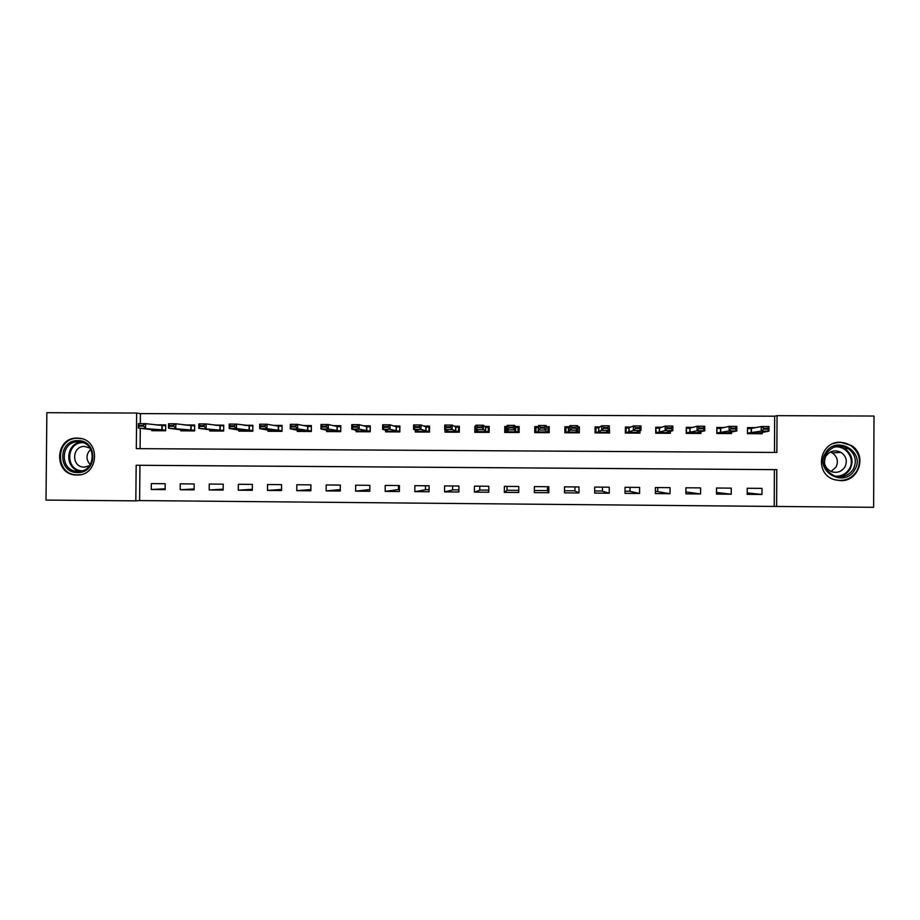<?xml version="1.0" encoding="UTF-8"?>
<svg xmlns="http://www.w3.org/2000/svg" width="920" height="920" viewBox="0 0 920 920"><rect width="100%" height="100%" fill="white"/><g stroke="black" fill="none" stroke-linecap="round" stroke-linejoin="round"><path stroke-width="1.38" d="M77.222 438.115L78.752 438.196C100.981 439.3 99.107 476.123 76.866 475.019L76.107 474.996C53.394 474.766 54.544 437.08 77.222 438.115M840.627 442.244L851.667 445.671C867.399 455.296 858.935 481.678 840.466 480.654L834.601 479.722C813.797 474.179 819.11 441.14 840.627 442.244M873.632 507.311L776.618 506.46L776.79 469.637L136.16 465.255L135.826 500.859L46 500.077L46.862 412.689L136.643 413.057L136.309 448.638L776.871 452.456L777.043 415.656L874 416.047L873.632 507.311M774.226 506.103L774.398 469.637L139.944 465.301L139.621 500.572L776.618 506.46M139.621 500.572L135.826 500.859M761.99 488.382L747.224 488.267L747.189 494.339L761.956 494.454L761.99 488.382M731.25 488.14L716.53 488.025L716.496 494.086L731.216 494.212L731.25 488.14M700.603 487.899L685.929 487.784L685.894 493.844L700.568 493.959L700.603 487.899M670.059 487.669L655.431 487.554L655.396 493.591L670.024 493.706L670.059 487.669M639.607 487.428L625.036 487.312L625.002 493.35L639.572 493.465L639.607 487.428M609.258 487.186L594.722 487.082L594.688 493.097L609.224 493.212L609.258 487.186M579.002 486.956L564.512 486.841L564.477 492.855L578.967 492.97L579.002 486.956M548.837 486.714L534.393 486.611L534.359 492.602L548.803 492.729L548.837 486.714M518.776 486.484L504.378 486.369L504.332 492.361L518.731 492.476L518.776 486.484M488.796 486.254L474.444 486.139L474.409 492.119L488.761 492.234L488.796 486.254M458.919 486.013L444.613 485.909L444.567 491.878L458.884 491.993L458.919 486.013M429.134 485.783L414.874 485.668L414.828 491.636L429.088 491.751L429.134 485.783M399.441 485.553L385.227 485.438L385.181 491.395L399.395 491.51L399.441 485.553M369.84 485.323L355.672 485.208L355.626 491.153L369.794 491.268L369.84 485.323M340.331 485.093L326.197 484.978L326.151 490.912L340.285 491.027L340.331 485.093M310.914 484.863L296.827 484.748L296.78 490.682L310.868 490.797L310.914 484.863M281.589 484.633L267.548 484.518L267.502 490.44L281.543 490.555L281.589 484.633M252.356 484.403L238.361 484.288L238.303 490.199L252.31 490.314L252.356 484.403M223.215 484.173L209.254 484.069L209.208 489.969L223.157 490.084L223.215 484.173M194.155 483.943L180.239 483.839L180.193 489.727L194.108 489.842L194.155 483.943M165.186 483.724L151.317 483.609L151.271 489.497L165.14 489.612L165.186 483.724M774.479 452.433L774.651 416.197L140.415 413.609L140.323 423.648M140.288 428.272L140.093 448.661M755.458 427.639L747.523 427.604L747.488 433.665L762.255 433.745L762.255 432.25M724.167 427.501L716.841 427.466L716.806 433.515L731.526 433.584L731.526 431.997M692.967 427.351L686.251 427.317L686.228 433.366L700.89 433.435L700.902 431.71M661.871 427.202L655.764 427.179L655.73 433.216L670.358 433.285L670.369 431.365M630.867 427.064L625.381 427.029L625.347 433.055L639.918 433.136L639.929 430.893M599.966 426.914L595.091 426.891L595.044 432.906L609.581 432.986L609.27 426.96M569.169 426.776L564.891 426.753L564.846 432.756L579.335 432.825L579.37 426.822L577.645 426.811M538.464 426.627L534.784 426.615L534.738 432.607L549.183 432.676L549.217 426.673L546.123 426.661M507.184 426.478L504.769 426.466L504.735 432.457L519.121 432.526L519.167 426.535L515.2 426.523M475.893 426.339L474.858 426.328L474.812 432.308L489.164 432.377L489.198 426.397L484.667 426.374M445.004 429.697L444.992 432.159L459.298 432.228L459.333 426.259L454.238 426.236M415.276 429.973L415.265 432.009L429.525 432.078L429.559 426.121L423.901 426.086M385.641 430.077L385.618 431.859L399.843 431.94L399.878 425.983L393.668 425.948M356.086 430.1L356.074 431.721L370.242 431.791L370.288 425.845L363.526 425.81M326.634 430.065L326.623 431.572L340.745 431.641L340.791 425.707L333.477 425.672M297.275 430.008L297.263 431.422L311.339 431.491L311.385 425.569L303.531 425.534M267.996 429.928L267.984 431.273L282.026 431.342L282.072 425.431L273.665 425.385M238.82 429.835L238.809 431.135L252.804 431.204L252.85 425.293L243.903 425.247M209.725 429.732L209.714 430.985L223.663 431.054L223.721 425.155L214.233 425.109M180.722 429.628L180.711 430.836L194.626 430.905L194.672 425.017L184.667 424.971M151.811 429.513L151.8 430.698L165.669 430.767L165.727 424.879L155.181 424.833M535.865 430.87L534.75 430.87M657.731 491.487L655.408 491.464M630.05 491.268L625.013 491.222M602.45 491.038L594.699 490.981M574.919 490.82L564.489 490.739M547.481 490.601L534.37 490.498M518.753 490.371L507 490.279M488.773 490.13L479.745 490.061M458.896 489.888L452.571 489.842M429.111 489.659L425.477 489.624M399.418 489.417L398.452 489.405M140.415 413.609L136.643 413.057M774.651 416.197L777.043 415.656M774.398 469.637L776.79 469.637M139.944 465.301L136.16 465.255M579.37 426.822L577.921 428.225M549.217 426.673L547.917 430.456M504.769 426.466L506.115 428.49M474.858 426.328L475.893 427.11M747.201 492.924L761.956 494.454M165.14 488.819L151.271 489.497M194.108 488.98L180.193 489.727M223.169 489.141L209.208 489.969M252.31 489.279L238.303 490.199M281.555 489.405L267.502 490.44M310.879 489.497L296.78 490.682M340.296 489.543L326.151 490.912M369.805 489.532L355.626 491.153M398.486 485.541L398.452 489.555L385.181 491.395M425.5 485.76L425.477 489.773L414.828 491.636M452.594 485.967L452.571 489.992L444.567 491.878M479.768 486.174L479.745 490.21L474.409 492.119M507.023 486.392L507 490.429L504.332 492.361M547.503 486.703L547.469 490.751L548.803 492.729M574.942 486.921L574.919 490.969L578.967 492.97M602.473 487.14L602.439 491.188L609.224 493.212M630.073 487.358L630.05 491.406L639.572 493.465M657.754 487.565L657.731 491.636L670.024 493.706M685.906 491.912L700.568 493.959M716.507 492.453L731.216 494.212M759.782 432.664L759.782 433.734M747.511 427.857L747.546 433.665M763.772 428.317L763.772 429.077L767.648 429.099L767.648 428.341L763.772 428.317L761.242 426.523L768.97 426.558L768.947 431.123L761.219 431.089L761.242 426.523L751.318 428.444L748.397 428.628L747.569 427.846L754.25 427.88M763.772 429.077L761.219 431.089L748.454 432.975L759.529 433.032L768.947 431.123L767.648 429.099M747.638 433.665L748.454 432.975M759.529 433.032L759.747 433.734M767.648 428.341L768.97 426.558M729.226 432.457L729.226 433.573L728.03 432.71L736.793 430.962L729.088 430.928L717.899 432.825L728.928 432.883M716.841 427.754L717.025 433.515M731.549 428.927L735.413 428.95L735.425 428.179L731.561 428.168L729.088 430.928L729.111 426.374L720.59 428.294L717.841 428.49L717.059 427.708L723.12 427.731M717.117 433.515L717.899 432.825M731.561 428.168L729.111 426.374L736.817 426.409L736.793 430.962L735.413 428.95M735.425 428.179L736.817 426.409M698.774 432.216L698.763 433.423L697.383 432.538L704.755 430.813L697.072 430.778L687.424 432.676L698.429 432.733M686.251 427.673L686.607 433.366M699.442 428.777L703.294 428.789L703.294 428.03L699.453 428.018L697.072 430.778L697.095 426.224L690.069 428.145L687.378 428.341L686.642 427.558L692.093 427.581M686.699 433.366L687.424 432.676M699.453 428.018L697.095 426.224L704.777 426.259L704.755 430.813L703.294 428.789M703.294 428.03L704.777 426.259M668.414 431.928L668.403 433.274L666.839 432.388L672.807 430.652L665.16 430.617L657.053 432.526L668.023 432.584M655.764 427.616L656.282 433.216M667.437 428.628L671.278 428.639L671.278 427.88L667.437 427.869L665.16 430.617L665.183 426.075L659.433 428.018L657.006 428.202L656.317 427.421L661.169 427.443M656.362 433.216L657.053 432.526M667.437 427.869L665.183 426.075L672.831 426.109L672.807 430.652L671.278 428.639M671.278 427.88L672.831 426.109M638.146 431.572L638.135 433.124M625.381 427.616L626.094 427.282L626.06 433.067M635.547 427.708L635.536 428.467L639.365 428.49L639.365 427.731L635.547 427.708L633.374 425.925L640.998 425.96L640.976 430.502L633.351 430.468L633.374 425.925L629.107 427.857L626.738 428.053L626.094 427.282L630.338 427.294M635.536 428.467L633.351 430.468L626.784 432.377L637.709 432.434L636.375 432.228L640.976 430.502L639.365 428.49M626.129 433.067L626.784 432.377M637.709 432.434L638.089 433.124M639.365 427.731L640.998 425.96M825.47 453.077C835.67 434.286 866.306 451.846 854.668 469.855C844.41 488.658 813.843 471.04 825.47 453.077M853.265 469.234C857.141 461.081 855.473 454.204 848.263 448.615C839.442 444.222 832.106 445.924 826.263 453.721C822.031 463.622 824.803 471.028 834.567 475.939C842.421 478.078 848.654 475.835 853.265 469.234M830.357 452.019L832.255 452.904C837.407 456.676 838.649 461.426 835.969 467.164L831.013 471.477M825.907 456.159C829.886 450.811 834.923 449.546 841.029 452.387C846.342 456.262 847.619 461.161 844.859 467.049C841.512 471.81 837.016 473.328 831.381 471.626C824.803 468.084 822.974 462.933 825.907 456.159M834.704 479.757C844.077 481.815 851.46 478.929 856.831 471.109C861.568 461.219 859.659 452.789 851.081 445.797C845.572 442.278 839.707 441.519 833.474 443.532M839.569 476.491L840.627 475.651M842.904 446.441L838.085 446.211M77.59 472.535C57.557 473.156 57.879 439.772 77.889 440.645C97.945 439.978 97.635 473.455 77.59 472.535M78.315 441.853C60.225 441.025 59.248 471.074 77.372 471.327L78.039 471.35C95.841 472.236 97.29 442.727 79.476 441.91L78.315 441.853M90.218 464.692C85.767 459.413 85.939 454.273 90.735 449.27M89.435 465.796L83.823 467.141C71.127 466.9 71.864 445.855 84.548 446.441L90.022 448.132M81.684 438.713L77.912 438.288C55.418 437.264 54.28 474.639 76.808 474.869L80.488 474.674M607.97 431.031L607.959 432.975M595.079 427.754L595.953 427.133L595.918 432.917M603.75 427.558L603.75 428.317L607.556 428.341L607.556 427.581L603.75 427.558L601.68 425.776L609.27 425.822L609.247 430.353L601.645 430.307L601.68 425.776L598.77 427.708L596.562 427.915L595.953 427.133L599.61 427.156M603.75 428.317L598.747 432.043L596.597 432.228L607.499 432.285L606.015 432.078L609.247 430.353L607.556 428.341M595.999 432.917L596.597 432.228M598.632 432.066L598.655 427.731L598.598 432.066M607.499 432.285L607.913 432.975M607.556 427.581L609.27 425.822M577.645 427.053L577.886 432.825M564.857 431.434L565.121 432.756M564.88 428.421L565.915 426.995L565.88 432.768M572.056 427.409L572.056 428.168L575.851 428.191L575.862 427.432L572.056 427.409L570.078 425.638L577.656 425.672L577.622 430.192L570.055 430.157L570.078 425.638L568.537 427.57L566.49 427.765L565.915 426.995L568.974 427.006M572.056 428.168L568.502 431.894L566.513 432.078L577.369 432.135L575.759 431.928L577.622 430.192L575.851 428.191M565.949 432.768L566.513 432.078M568.41 427.593L568.376 431.917L568.41 427.593M577.369 432.135L577.829 432.825M577.921 427.053L577.645 427.697M575.862 427.432L577.656 425.672M546.123 426.903L547.941 426.914L547.906 432.676M540.477 427.271L540.466 428.018L544.26 428.041L544.26 427.282L540.477 427.271L538.579 425.488L546.135 425.523L546.101 430.042L538.556 430.008L538.579 425.488L538.384 427.421L536.498 427.627L535.969 426.857L535.9 432.618M538.441 426.868L535.969 426.857L535.934 432.618M540.466 428.018L538.556 430.008L538.361 431.744L536.521 431.928L547.354 431.986L545.583 431.779L546.101 430.042L544.26 428.041M536.003 432.618L536.521 431.928M538.269 427.455L538.246 431.767L538.269 427.455M547.354 431.986L547.848 432.676M547.941 426.914L546.123 427.535M544.26 427.282L546.135 425.523M518.42 431.744L518.788 428.8L518.052 426.765L518.017 432.526M518.397 432.526L518.454 430.962L518.765 431.756M507.173 427.432L506.126 426.719L506.08 432.469M506.126 426.719L507.184 426.719M515.303 426.753L518.052 426.765L517.5 427.535L515.545 427.317L514.717 425.385L514.683 429.893L507.161 429.858L508.311 431.595L506.621 431.779L517.419 431.836L515.51 431.629L512.762 427.133L508.99 427.121L508.99 427.869L512.762 427.892M506.138 432.469L506.621 431.779M508.99 427.869L507.161 429.858L507.196 425.35L514.717 425.385L512.762 427.133M517.419 431.836L517.948 432.526M508.99 427.121L507.196 425.35M489.198 427.535L488.255 426.627L488.221 432.377M476.341 430.031L476.318 432.319M484.943 426.615L488.255 426.627L487.669 427.397L485.565 427.179L483.402 425.235L483.368 429.743L475.87 429.697L478.354 431.457L476.824 431.629L487.577 431.687L485.53 431.491L481.378 426.983L477.618 426.972L477.606 427.719L481.367 427.742M476.376 432.319L476.824 431.629M477.606 427.719L475.87 429.697L475.904 425.201L483.402 425.235L481.378 426.983M487.577 431.687L488.152 432.377M477.618 426.972L475.904 425.201M459.333 426.949L458.551 426.489L458.516 432.228M446.671 430.468L446.66 432.17M454.675 426.478L458.551 426.489L457.918 427.259L455.676 427.029L452.191 425.086L452.157 429.582L444.682 429.548L448.488 431.308L447.108 431.491L457.838 431.537L452.157 429.582L450.087 426.845L446.338 426.822L446.338 427.57L450.087 427.593M446.706 432.17L447.108 431.491M446.338 427.57L444.682 429.548L444.716 425.051L452.191 425.086L450.087 426.845M457.838 431.537L458.436 432.228M446.338 426.822L444.716 425.051M429.559 426.615L428.938 426.351L428.904 432.078M417.093 430.594L417.082 432.02L417.484 431.342L428.179 431.399L421.049 429.433L413.597 429.398L418.715 431.158L417.484 431.342M424.499 426.328L428.938 426.351L428.272 427.121L426.063 426.926L421.084 424.948L421.049 429.433L418.91 426.696L415.173 426.673L415.161 427.421L418.899 427.443M415.161 427.421L413.597 429.398L413.632 424.913L421.084 424.948L418.91 426.696M428.179 431.399L428.823 432.078M415.173 426.673L413.632 424.913M399.878 426.362L399.383 431.928M387.607 430.617L387.596 431.871L387.964 431.192L398.613 431.25L390.046 429.284L382.616 429.249L387.964 431.192M394.427 426.19L399.418 426.213L398.716 426.972L396.186 426.753L390.08 424.798L390.046 429.284L387.826 426.546L384.1 426.535L384.088 427.282L387.815 427.294M384.088 427.282L382.616 429.249L382.651 424.775L390.08 424.798L387.826 426.546M398.613 431.25L399.303 431.928M384.1 426.535L382.651 424.775M370.288 426.155L369.955 431.791M358.214 430.583L358.202 431.721L358.524 431.043L369.15 431.1L359.133 429.134L351.728 429.099L358.524 431.043M364.435 426.052L370.001 426.075L369.253 426.834L366.585 426.615L359.168 424.66L359.133 429.134L356.845 426.397L353.13 426.385L353.119 427.133L356.834 427.144M353.119 427.133L351.728 429.099L351.762 424.626L359.168 424.66L356.845 426.397M369.15 431.1L369.863 431.791M353.13 426.385L351.762 424.626M340.791 425.971L340.618 431.641M328.911 430.514L328.9 431.584M334.558 425.914L340.653 425.937L339.882 426.696L337.065 426.478L328.359 424.522L328.325 428.984L320.953 428.95L329.176 430.905L339.767 430.951L328.325 428.984L325.956 426.259L322.264 426.236L322.253 426.983L325.956 427.006M328.934 431.584L329.176 430.905M322.253 426.983L320.953 428.95L320.988 424.488L328.359 424.522L325.956 426.259M339.767 430.951L340.526 431.641M322.264 426.236L320.988 424.488M299.702 430.422L299.69 431.434L299.92 430.755L310.488 430.813L297.62 428.835L290.26 428.8L299.92 430.755M304.761 425.776L311.385 425.799M291.49 426.834L290.26 428.8L290.306 424.338L297.654 424.373L297.62 428.835L295.182 426.109L291.49 426.098L291.49 426.834L295.171 426.857M311.385 425.856L310.592 426.558L307.648 426.339L297.654 424.373L295.182 426.109M310.488 430.813L311.27 431.491M291.49 426.098L290.306 424.338M270.583 430.33L270.572 431.284L270.756 430.617L281.29 430.663L267.007 428.685L259.681 428.651L270.756 430.617M275.057 425.626L282.072 425.661M260.82 426.696L259.681 428.651L259.716 424.2L267.053 424.235L267.007 428.685L264.5 425.971L260.82 425.948L260.82 426.696L264.488 426.707M282.072 425.983L278.311 426.202L267.053 424.235L264.5 425.971M281.29 430.663L282.026 431.204M260.82 425.948L259.716 424.2M241.546 430.215L241.546 431.147L241.684 430.468L252.183 430.525L236.509 428.536L229.195 428.501L241.684 430.468M245.456 425.488L252.85 425.523M230.253 426.546L229.195 428.501L229.23 424.062L236.543 424.097L236.509 428.536L233.921 425.822L230.253 425.799L230.253 426.546L233.91 426.569M252.85 426.017L236.543 424.097L233.921 425.822M252.183 430.525L252.804 430.87M230.253 425.799L229.23 424.062M212.6 430.1L212.6 430.997M215.935 425.35L223.721 425.385M212.98 430.157L223.157 430.376L198.812 428.352L212.98 430.157M212.612 430.997L212.704 430.33M199.778 426.397L198.812 428.352L198.846 423.924L206.126 423.959L206.091 428.398L203.435 425.684L199.789 425.661L199.778 426.397L203.435 426.42M223.709 425.994L206.126 423.959L203.435 425.684M199.789 425.661L198.846 423.924M183.747 429.985L183.747 430.859L183.804 430.18L194.235 430.238L168.521 428.214L183.804 430.18M186.518 425.212L194.672 425.258M169.406 426.259L168.521 428.214L168.555 423.786L175.823 423.809L175.777 428.248L173.052 425.534L169.418 425.523L169.406 426.259L173.04 426.27M194.672 425.937L175.823 423.809L173.052 425.534M169.418 425.523L168.555 423.786M154.986 429.858L154.974 430.709L154.997 430.042L165.393 430.088L138.333 428.065L154.997 430.042M157.182 425.074L165.715 425.12M139.127 426.109L138.333 428.065L138.368 423.637L145.601 423.671L145.567 428.099L142.773 425.397L139.138 425.373L139.127 426.109L142.761 426.132M165.715 425.845L145.601 423.671L142.773 425.397M139.138 425.373L138.368 423.637M751.168 428.455L751.145 432.825M751.41 428.433L751.398 432.803M720.463 428.306L720.44 432.676M720.693 428.283L720.67 432.653M689.862 428.168L689.839 432.515M690.069 428.145L690.046 432.503M659.352 428.018L659.33 432.365M659.536 427.995L659.513 432.342M628.935 427.88L628.912 432.216M629.107 427.857L629.084 432.193M836.889 446.384L845.043 448.834C852.173 454.376 853.817 461.173 849.988 469.257C847.193 473.662 843.168 476.146 837.913 476.709C843.145 476.146 847.159 473.662 849.942 469.257C853.783 461.173 852.138 454.365 845.043 448.834L848.263 448.615M835.509 476.238C841.455 476.341 846.043 473.926 849.24 469.004C855.657 459.195 846.227 445.119 834.52 447.005M80.408 471.166C64.319 469.349 65.193 443.026 81.362 442.209M82.903 442.647C65.987 442.244 65.055 470.178 81.972 470.822M598.77 427.708L598.747 432.043M568.537 427.57L568.502 431.894M538.384 427.421L538.361 431.744M515.545 427.317L515.51 431.629M515.66 427.34L515.637 431.664M485.565 427.179L485.53 431.491M485.702 427.202L485.679 431.514M455.676 427.029L455.653 431.342M455.837 427.064L455.803 431.365M425.891 426.891L425.856 431.192M426.063 426.926L426.029 431.216M396.186 426.753L396.152 431.043M396.382 426.776L396.347 431.066M366.585 426.615L366.551 430.893M366.792 426.638L366.758 430.928M337.065 426.478L337.03 430.755M337.295 426.5L337.26 430.778M307.648 426.339L307.613 430.606M307.889 426.362L307.855 430.629M278.311 426.202L278.277 430.456M278.576 426.224L278.541 430.491M249.067 426.063L249.032 430.318M249.343 426.086L249.308 430.341M219.926 425.925L219.891 430.169M220.213 425.948L220.179 430.192M190.865 425.787L190.82 430.031M191.164 425.81L191.13 430.054M161.897 425.649L161.851 429.881M162.219 425.672L162.173 429.916M76.107 474.996L78.212 474.973M751.318 428.444L751.295 432.814M720.59 428.294L720.567 432.664M689.966 428.156L689.942 432.515M659.433 428.018L659.398 432.365M628.992 427.869L628.969 432.216M841.029 452.387L832.255 452.904M83.823 467.141L84.847 467.141M78.936 471.327L77.372 471.327M79.43 438.357L80.431 438.426"/></g></svg>
